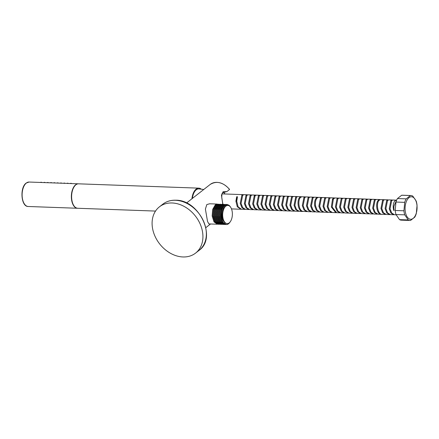 <?xml version="1.0" encoding="UTF-8"?>
<svg xmlns="http://www.w3.org/2000/svg" width="439" height="439" viewBox="0 0 439 439"><rect width="100%" height="100%" fill="white"/><g stroke="black" fill="none" stroke-linecap="round" stroke-linejoin="round"><path stroke-width="0.66" d="M186.515 203.01L210.188 184.451A15.656 12.089 51.9 0 1 216.948 182.377A15.656 12.089 51.9 0 1 229.526 189.527L226.919 191.574L223.067 191.772L221.465 195.179L222.787 204.25M206.824 204.563L205.397 209.068L207.537 221.486L208.915 223.923L217.453 224.23L214.018 221.904L212.147 215.955L212.701 209.37L215.275 204.865L217.459 204.058L209.639 203.778L206.824 204.563M230.826 207.548L230.272 206.648C228.735 204.558 227.073 204.212 225.273 205.617C221.261 208.673 221.3 220.499 225.311 222.968C222.573 220.888 221.333 217.157 221.596 211.763C222.112 208.673 223.116 206.484 224.609 205.2L226.733 204.393L223.83 205.172L221.245 209.727L220.713 216.378L222.546 222.172L226.337 224.548A10.081 5.367 92.1 0 0 228.565 223.742A10.081 5.367 92.1 0 0 229.795 222.425L230.321 221.684A9.098 4.845 92.1 0 0 230.826 207.548A9.098 4.845 92.1 0 0 225.838 206.138A9.098 4.845 92.1 0 0 222.974 218.073A9.098 4.845 92.1 0 0 229.213 222.875A9.098 4.845 92.1 0 0 230.321 221.684M226.733 204.393L228.285 204.936M224.45 224.483L225.234 224.51L221.81 222.2L219.944 216.432L220.433 209.82L223.05 205.145L225.18 204.338L222.271 205.117L219.692 209.655L219.154 216.284L220.976 222.085L224.45 224.477M223.676 224.45L220.197 222.057L218.375 216.257L218.913 209.628L221.497 205.09L223.621 204.278L220.718 205.062L218.128 209.617L217.596 216.235L219.467 222.107L222.897 224.422L223.676 224.455M222.068 204.223L219.16 205.008L216.575 209.546L216.043 216.202L217.898 222.03L221.338 224.367L222.123 224.395L218.693 222.079L216.822 216.207L217.354 209.584L219.939 205.035L222.452 204.267M219.006 224.285L215.544 221.909L213.716 216.142L214.237 209.502L216.828 204.92L218.957 204.113L216.048 204.892L213.475 209.398L212.92 215.983L214.792 221.931L218.227 224.258L218.935 224.28M218.386 204.98L220.51 204.168L217.607 204.947L215.011 209.529L214.49 216.169L216.317 221.936L219.785 224.313L220.565 224.34L217.124 222.002L215.269 216.175L215.801 209.518L218.386 204.98M221.596 211.763A10.081 5.367 92.1 0 0 226.337 224.548M215.664 205.249L215.368 204.788M228.906 188.858L229.487 189.297C223.094 182.223 216.663 180.605 210.188 184.451M226.919 191.574L222.661 192.759L221.975 193.78L221.733 197.49L222.875 204.256M223.5 192.266A9.565 5.092 -87.9 0 1 224.993 193.989M192.386 198.406A11.474 6.108 -87.9 0 1 199.037 188.929L203.762 189.489M191.942 198.757A12.232 6.514 -87.9 0 1 198.796 188.15A12.232 6.514 -87.9 0 1 201.287 189.198M77.566 208.267A12.232 6.514 -87.9 0 1 77.44 208.262A12.232 6.514 -87.9 0 1 71.425 198.373A12.232 6.514 -87.9 0 1 75.612 184.792A12.232 6.514 -87.9 0 1 78.323 183.815A12.232 6.514 -87.9 0 1 78.444 183.82M71.908 200.722A11.941 6.36 -87.9 0 1 74.295 186.515M41.946 182.509A0.977 0.483 -156.9 0 0 41.09 182.229A0.977 0.483 -156.9 0 0 40.597 182.437L40.586 182.459M45.255 182.624A0.977 0.483 -156.9 0 0 44.405 182.35A0.977 0.483 -156.9 0 0 43.905 182.553L43.895 182.58M48.564 182.745A0.977 0.483 -156.9 0 0 47.714 182.47A0.977 0.483 -156.9 0 0 47.214 182.673L47.203 182.695M51.879 182.865A0.977 0.483 -156.9 0 0 51.023 182.591A0.977 0.483 -156.9 0 0 50.529 182.794L50.518 182.816M55.188 182.986A0.977 0.483 -156.9 0 0 54.337 182.706A0.977 0.483 -156.9 0 0 53.838 182.909L53.827 182.937M58.497 183.101A0.977 0.483 -156.9 0 0 57.646 182.827A0.977 0.483 -156.9 0 0 57.147 183.03L57.136 183.052M61.806 183.222A0.977 0.483 -156.9 0 0 60.955 182.948A0.977 0.483 -156.9 0 0 60.456 183.151L60.45 183.173M65.12 183.343A0.977 0.483 -156.9 0 0 64.27 183.063A0.977 0.483 -156.9 0 0 63.77 183.266L63.759 183.293M68.429 183.458A0.977 0.483 -156.9 0 0 67.579 183.184A0.977 0.483 -156.9 0 0 67.079 183.387L67.068 183.409M71.738 183.579A0.977 0.483 -156.9 0 0 70.888 183.304A0.977 0.483 -156.9 0 0 70.388 183.507L70.383 183.529M394.063 210.127L393.701 210.407C392.751 206.127 393.174 202.906 394.979 200.744L396.324 200.146L393.015 200.03L391.67 200.628L390.062 208.871L391.725 213.058L394.557 214.77L396.137 214.83M396.324 200.146L396.626 200.189M392.186 199.997L388.877 199.882L387.527 200.475L385.897 208.585L387.571 212.888L390.419 214.622L393.728 214.742L390.902 213.03L389.234 208.838L390.842 200.596L392.598 200.074M386.704 200.447L388.049 199.855L384.74 199.734L383.39 200.327L381.765 208.487L383.461 212.778L386.276 214.473L389.591 214.594L386.743 212.86L385.069 208.552L386.704 200.447M382.139 214.325L385.453 214.446L382.638 212.75L380.942 208.454L382.561 200.299L383.911 199.701L380.597 199.58L379.252 200.179C375.844 202.867 377.6 215.066 382.407 214.325M383.911 199.701L384.323 199.778M378.423 200.151L379.773 199.553L376.459 199.432L375.115 200.03L373.49 208.185L375.186 212.481L378.001 214.177L381.579 214.292C376.772 215.033 375.016 202.84 378.423 200.151M375.63 199.405L372.321 199.284L370.977 199.882L369.358 208.075L371.026 212.3L373.863 214.029L377.172 214.15L374.357 212.454L372.662 208.157L374.286 200.003L376.042 199.482M373.035 213.996L370.198 212.273L368.53 208.042L370.148 199.855L371.904 199.328M371.493 199.257L368.184 199.136L366.839 199.734L365.215 207.905L366.872 212.136L369.726 213.875L373.024 213.996M367.355 199.108L364.046 198.988L362.696 199.586L361.077 207.762L362.74 211.993L365.588 213.733L368.897 213.848L366.044 212.103L364.386 207.872L366.011 199.701L367.767 199.18M365.171 213.683L361.912 211.966L360.254 207.735L361.873 199.553L363.629 199.032M363.218 198.955L359.909 198.84L358.559 199.438L356.94 207.603L358.597 211.834L361.451 213.579L364.76 213.7M359.08 198.807L355.766 198.691L354.421 199.284L352.802 207.455L354.465 211.697L357.308 213.431L360.622 213.552L357.769 211.807L356.111 207.576L357.73 199.405L359.492 198.883M354.942 198.658L351.628 198.543L350.284 199.136L348.67 207.362L350.333 211.56L353.17 213.283L356.484 213.403L353.636 211.669L351.974 207.422L353.593 199.257L355.354 198.735M350.799 198.51L347.49 198.39L346.146 198.988L344.527 207.17L346.19 211.4L349.032 213.134L352.341 213.255L349.51 211.532L347.847 207.334L349.455 199.108L351.216 198.587M348.621 213.091L345.361 211.368L343.699 207.137L345.317 198.96L347.073 198.439M346.662 198.362L343.353 198.241L342.008 198.84L340.395 207.06L342.058 211.263L344.895 212.986L348.204 213.107M344.066 212.953L341.229 211.23L339.566 207.032L341.18 198.812L342.524 198.214L339.215 198.093L337.871 198.691L336.258 206.923L337.926 211.121L340.757 212.838L344.066 212.959M338.387 198.066L337.042 198.664L335.429 206.895L337.097 211.093L339.929 212.805L336.62 212.69L332.169 207.049L333.393 198.922L335.078 197.945L338.798 198.137M330.935 197.797L329.59 198.395L327.982 206.626L329.651 210.824L332.477 212.536L335.791 212.657L331.341 207.021L332.564 198.894L334.661 197.989M330.112 197.769L326.797 197.649L325.453 198.247L323.823 206.346L325.502 210.66L328.339 212.388L331.654 212.509L328.822 210.797L327.154 206.599L328.762 198.362L330.523 197.841M327.928 212.344L324.673 210.632L322.994 206.314L324.624 198.214L325.974 197.621M325.974 197.616L322.66 197.501L321.315 198.093L319.691 206.259L321.386 210.544L324.201 212.24L327.51 212.361M321.831 197.468L320.486 198.066L318.868 206.231L320.558 210.511L323.373 212.213L320.064 212.092L317.161 210.276L315.515 205.864C315.136 202.231 315.69 199.591 317.177 197.945L318.522 197.352L322.242 197.545M317.693 197.32L314.384 197.199L313.04 197.797L311.416 205.957L313.106 210.248L315.926 211.944L319.235 212.064L316.332 210.248L314.686 205.831C314.308 202.198 314.862 199.558 316.349 197.918L318.105 197.396M313.556 197.171L310.247 197.051L308.897 197.649L307.284 205.836L308.946 210.067L311.789 211.796L315.098 211.916L312.283 210.215L310.587 205.929L312.211 197.769L313.967 197.248M309.418 197.023L306.109 196.902L304.759 197.501L303.14 205.677L304.798 209.902L307.651 211.647L310.96 211.768L308.118 210.04L306.455 205.809L308.074 197.621L309.83 197.1M305.281 196.875L301.966 196.754L300.622 197.352C297.653 199.718 298.487 210.276 302.658 211.335L306.823 211.614L303.969 209.875L302.312 205.65L303.931 197.473L305.692 196.946M303.097 211.455L301.829 211.307C297.658 210.248 296.824 199.685 299.793 197.32L301.555 196.798M301.143 196.727L297.829 196.606L296.484 197.204L294.865 205.381L296.523 209.606L299.371 211.346L302.685 211.466M292.846 196.425L289.553 196.31L288.209 196.902L286.596 205.139L288.264 209.337L291.095 211.049L294.404 211.17L291.556 209.43L289.894 205.183L291.518 197.023L293.274 196.502M297 196.579L293.691 196.458L292.347 197.056L290.722 205.216L292.385 209.458L295.233 211.197L298.542 211.318L295.694 209.573L294.037 205.348L295.656 197.171L297.412 196.65M288.725 196.277L285.416 196.162L284.071 196.754L282.453 204.936L284.11 209.167L286.958 210.901L290.267 211.022L287.435 209.304L285.767 205.106L287.38 196.875L289.136 196.354M286.546 210.857L283.287 209.14L281.624 204.909L283.243 196.727L284.999 196.206M284.571 196.129L281.278 196.008L279.928 196.606L278.321 204.837L279.989 209.035L282.82 210.753L286.129 210.874M277.135 195.865L275.791 196.458L274.166 204.585L275.873 208.926L278.677 210.605L281.992 210.725L279.16 209.008L277.492 204.81L279.105 196.579L280.45 195.981L277.135 195.86M276.312 195.832L272.998 195.712L271.653 196.31L270.018 204.398L271.708 208.734L274.54 210.457L277.854 210.577L275.044 208.893L273.338 204.558L274.962 196.431L276.724 195.909M272.175 195.684L268.86 195.564L267.516 196.162L265.897 204.338L267.56 208.574L270.402 210.308L273.711 210.424L270.879 208.706L269.195 204.371L270.825 196.282L272.586 195.756M269.99 210.265L266.731 208.541L265.068 204.311L266.687 196.129L268.443 195.607M268.031 195.536L264.722 195.415L263.378 196.013L261.743 204.102L263.427 208.437L266.264 210.16L269.573 210.276M262.549 195.981L263.894 195.388L260.585 195.267L259.24 195.865L257.611 203.998L259.279 208.273L262.127 210.007L265.436 210.127L262.599 208.404L260.914 204.075L262.549 195.981M259.756 195.234L256.447 195.119L255.097 195.717L253.484 203.899L255.147 208.13L257.989 209.858L261.298 209.979L258.45 208.245L256.782 203.97L258.412 195.832L260.168 195.311M255.619 195.086L252.31 194.971L250.96 195.564L249.336 203.696L251.004 207.976L253.852 209.71L257.161 209.831L254.318 208.097L252.655 203.866L254.274 195.684L256.03 195.163M248.167 194.823L246.822 195.415L245.203 203.603L246.872 207.834L249.709 209.562L253.023 209.683L250.175 207.949L248.507 203.669L250.131 195.536L251.893 195.015M247.344 194.79L244.029 194.669L242.685 195.267L241.066 203.455L242.723 207.669L245.571 209.414L248.886 209.535L246.043 207.801L244.375 203.57L245.994 195.388L247.755 194.867M241.022 209.222L237.285 206.769L235.913 201.188L236.659 196.749L237.488 196.776L236.736 201.216L238.114 206.802L241.434 209.266L244.742 209.387L241.894 207.642L240.237 203.427L241.856 195.24L243.612 194.718M393.701 210.407L394.118 210.424A7.337 3.907 92.1 0 1 394.019 205.907L396.593 200.266M390.008 214.578L389.591 214.594M336.203 212.646L335.791 212.657M319.652 212.048L319.235 212.064M236.742 201.287L235.913 201.188M236.429 201.276L236.659 196.749M399.506 219.621A12.479 6.645 92.1 0 0 401.295 220.153L410.031 220.471A12.479 6.645 92.1 0 0 410.553 220.449L414.767 217.146A12.479 6.645 92.1 0 0 416.309 213.486L417.05 205.386A12.479 6.645 92.1 0 0 416.721 203.109A12.479 6.645 92.1 0 0 416.167 201.007L412.808 196.123A12.479 6.645 92.1 0 0 410.931 195.531A12.479 6.645 92.1 0 0 410.416 195.553L401.68 195.24L397.46 198.543A12.479 6.645 92.1 0 0 395.962 202.044L404.698 202.357L403.929 210.786A12.479 6.645 92.1 0 0 404.242 212.893A12.479 6.645 92.1 0 0 404.747 214.847L396.011 214.534L399.506 219.621L408.243 219.934A12.479 6.645 92.1 0 0 410.031 220.471M395.962 202.044L395.193 210.473A12.479 6.645 92.1 0 0 395.506 212.58A12.479 6.645 92.1 0 0 396.011 214.534M410.931 195.531L402.195 195.218A12.479 6.645 92.1 0 0 401.68 195.24M408.243 219.934L404.747 214.847M395.193 210.473L403.929 210.786M397.46 198.543L406.196 198.856A12.479 6.645 92.1 0 0 404.698 202.357M406.196 198.856L410.416 195.553M405.449 212.438A11.255 5.992 -87.9 0 1 408.994 197.676A11.255 5.992 -87.9 0 1 416.71 203.608A11.255 5.992 -87.9 0 1 413.165 218.37A11.255 5.992 -87.9 0 1 405.449 212.438M172.072 202.977A29.358 22.663 -128.1 0 0 159.395 206.862A29.358 22.663 -128.1 0 0 155.258 236.791A29.358 22.663 -128.1 0 0 182.953 256.958A29.358 22.663 -128.1 0 0 195.624 253.067A29.358 22.663 -128.1 0 0 199.767 223.138A29.358 22.663 -128.1 0 0 172.072 202.977M77.692 208.273A12.232 6.514 -87.9 0 1 72.012 200.848A12.232 6.514 -87.9 0 1 78.57 183.826C73.807 183.37 70.152 193.149 71.87 200.788C72.901 205.414 74.839 207.91 77.692 208.273L155.527 211.071M28.195 206.495A12.232 6.514 -87.9 0 1 22.175 196.601A12.232 6.514 -87.9 0 1 26.367 183.025A12.232 6.514 -87.9 0 1 29.073 182.042L26.153 183.085C19.667 187.53 21.006 206.753 28.195 206.495L77.44 208.262M332.883 199.745L332.564 198.894M315.493 205.693L314.686 205.831M301.878 210.945L301.829 211.307M254.768 196.085L254.68 195.36M199.048 250.384C217.3 237.938 199.229 199.641 175.71 200.211C170.749 200.063 166.452 201.386 162.825 204.179A29.358 22.663 51.9 0 1 175.496 200.288A29.358 22.663 51.9 0 1 203.191 220.449A29.358 22.663 51.9 0 1 199.048 250.384L195.624 253.067M205.836 227.649L210.522 223.978M78.323 183.815L29.073 182.042M198.796 188.15L78.57 183.826M330.94 197.797L334.249 197.918M248.167 194.817L251.481 194.938M221.936 193.879L243.201 194.642M231.49 208.909L240.605 209.233M162.825 204.179L159.395 206.862"/></g></svg>
